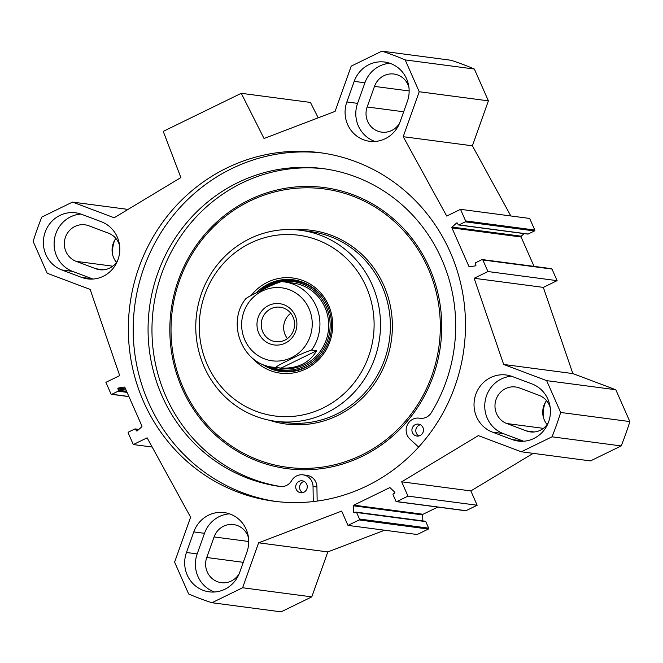 <?xml version="1.0" encoding="UTF-8"?>
<svg xmlns="http://www.w3.org/2000/svg" width="663" height="663" viewBox="0 0 663 663"><rect width="100%" height="100%" fill="white"/><g stroke="black" fill="none" stroke-linecap="round" stroke-linejoin="round"><path stroke-width="0.99" d="M545.442 402.242A29.586 28.352 -82.5 0 0 543.428 417.491M119.572 245.509A18.92 18.133 -82.5 0 0 108.475 233.177L88.801 225.768A18.92 18.133 -82.5 0 0 84.939 224.807A18.92 18.133 -82.5 0 0 64.875 239.144A18.92 18.133 -82.5 0 0 76.137 261.346L95.812 268.755A18.92 18.133 -82.5 0 0 99.674 269.725A18.92 18.133 -82.5 0 0 117.558 260.758M114.79 240.064A29.586 28.352 -82.5 0 0 112.785 255.313M550.215 407.687A18.92 18.133 -82.5 0 0 539.127 395.363L519.452 387.954A18.92 18.133 -82.5 0 0 515.59 386.985A18.92 18.133 -82.5 0 0 495.518 401.33A18.92 18.133 -82.5 0 0 506.781 423.524L526.455 430.933A18.92 18.133 -82.5 0 0 530.317 431.903A18.92 18.133 -82.5 0 0 548.21 422.936M547.132 424.56A18.92 18.133 97.5 0 1 546.511 400.618M248.517 537.875A18.92 18.133 -82.5 0 0 233.558 524.574A18.92 18.133 -82.5 0 0 214.091 536.931L206.757 557.508A18.92 18.133 -82.5 0 0 221.293 582.669A18.92 18.133 -82.5 0 0 239.177 573.702M318.199 117.823L310.441 102.425L241.266 93.309L264.048 138.509L335.097 111.376L351.208 66.126L381.905 51.15A288.952 276.91 97.5 0 1 405.184 59.919L419.215 91.734L488.391 100.851L474.36 69.035A288.952 276.91 -82.5 0 0 451.08 60.267L381.905 51.15M488.391 100.851L472.387 145.81L510.833 215.964M460.512 209.334L529.687 218.45L534.792 230.036A0.688 0.663 97.5 0 1 534.469 230.948L528.171 234.022A0.688 0.663 97.5 0 1 527.806 234.08L458.63 224.964A0.688 0.663 -82.5 0 0 458.995 224.906L465.293 221.832A0.688 0.663 -82.5 0 0 465.617 220.92L460.512 209.334L446.713 216.063L403.212 136.694L419.215 91.734M524.143 233.6L521.267 236.194A0.688 0.663 -82.5 0 0 521.101 237.006L534.055 266.377M546.644 380.637L503.673 364.459L474.144 278.269L487.943 271.54L482.838 259.954A0.688 0.663 -82.5 0 0 482.324 259.565L551.5 268.681A0.688 0.663 97.5 0 1 552.014 269.07L557.119 280.656L543.32 287.386L572.849 373.576L615.819 389.753L546.644 380.637L560.674 412.461A288.952 276.91 97.5 0 1 552.006 436.818L521.309 451.793L478.338 435.616L401.679 481.81L407.985 496.123L396.814 501.576A0.688 0.663 97.5 0 1 395.935 501.245L393.06 494.714A0.688 0.663 97.5 0 1 393.383 493.794L394.51 493.247A0.688 0.663 -82.5 0 0 394.684 492.12L390.225 487.869A0.688 0.663 -82.5 0 0 389.504 487.753L353.851 505.148A0.688 0.663 -82.5 0 0 353.462 505.803L353.669 512.126A0.688 0.663 -82.5 0 0 354.606 512.714L355.724 512.168A0.688 0.663 97.5 0 1 356.603 512.499L359.487 519.03A0.688 0.663 97.5 0 1 359.155 519.941L347.984 525.394L341.669 511.09L258.628 542.806L242.617 587.758L211.92 602.733A288.952 276.91 97.5 0 1 188.64 593.965L174.609 562.149L190.612 517.19L147.111 437.82L133.313 444.55L152.167 447.036M521.309 451.793L590.484 460.909L621.181 445.934A288.952 276.91 -82.5 0 0 629.85 421.577L615.819 389.753M396.449 501.634L465.625 510.75A0.688 0.663 -82.5 0 0 465.99 510.692L477.161 505.239L470.854 490.927L533.185 453.359M422.837 520.903L422.638 514.919A0.688 0.663 97.5 0 1 423.027 514.264L437.754 507.079M347.984 525.394L417.16 534.511L428.331 529.057A0.688 0.663 -82.5 0 0 428.663 528.146L425.779 521.615A0.688 0.663 -82.5 0 0 425.265 521.226L356.089 512.109M211.92 602.733L281.095 611.85L311.792 596.874L327.804 551.923L384.615 530.226M246.959 551.931L239.633 572.517A29.586 28.352 97.5 0 1 209.177 591.835A29.586 28.352 97.5 0 1 186.46 552.494L193.787 531.908A29.586 28.352 97.5 0 1 224.235 512.59A29.586 28.352 97.5 0 1 246.959 551.931M229.522 513.833A29.586 28.352 -82.5 0 0 204.502 533.317L197.176 553.903A29.586 28.352 -82.5 0 0 214.613 592.001M80.903 214.066A29.586 28.352 -82.5 0 0 54.416 239.442A29.586 28.352 -82.5 0 0 72.565 271.374L92.24 278.783A29.586 28.352 -82.5 0 0 92.994 279.057M81.524 277.374L61.85 269.965A29.586 28.352 97.5 0 1 44.239 235.249A29.586 28.352 97.5 0 1 75.615 212.815A29.586 28.352 97.5 0 1 81.657 214.331L101.331 221.74A29.586 28.352 97.5 0 1 118.942 256.457A29.586 28.352 97.5 0 1 87.557 278.883A29.586 28.352 97.5 0 1 81.524 277.374L92.24 278.783M512.3 376.509L531.975 383.918A29.586 28.352 97.5 0 1 549.586 418.635A29.586 28.352 97.5 0 1 518.209 441.069A29.586 28.352 97.5 0 1 512.168 439.552L492.493 432.143A29.586 28.352 97.5 0 1 474.882 397.427A29.586 28.352 97.5 0 1 506.267 375.001A29.586 28.352 97.5 0 1 512.3 376.509M511.554 376.244A29.586 28.352 -82.5 0 0 485.067 401.621A29.586 28.352 -82.5 0 0 503.217 433.552L522.883 440.961A29.586 28.352 -82.5 0 0 523.637 441.235M400.038 121.975A29.586 28.352 97.5 0 1 369.589 141.294A29.586 28.352 97.5 0 1 346.865 101.953L354.191 81.367A29.586 28.352 97.5 0 1 384.648 62.049A29.586 28.352 97.5 0 1 407.364 101.398L400.038 121.975M389.935 63.3A29.586 28.352 -82.5 0 0 364.907 82.784L357.581 103.362A29.586 28.352 -82.5 0 0 375.018 141.459M408.922 87.334A18.92 18.133 -82.5 0 0 393.971 74.032A18.92 18.133 -82.5 0 0 374.496 86.389L367.161 106.975A18.92 18.133 -82.5 0 0 381.697 132.136A18.92 18.133 -82.5 0 0 399.59 123.169M482.324 259.565A0.688 0.663 -82.5 0 0 481.96 259.623L475.661 262.697A0.688 0.663 -82.5 0 0 475.338 263.609L475.901 264.885A0.688 0.663 97.5 0 1 475.396 265.855L469.628 266.833A0.688 0.663 97.5 0 1 468.932 266.451L451.926 227.89A0.688 0.663 97.5 0 1 452.091 227.077L456.525 223.075A0.688 0.663 97.5 0 1 457.561 223.298L458.116 224.575A0.688 0.663 -82.5 0 0 458.63 224.964M128.945 396.623L111.5 394.319A0.688 0.663 -82.5 0 1 110.986 393.93L105.881 382.344L119.68 375.614L90.151 289.424L47.181 273.247L33.15 241.423A288.952 276.91 97.5 0 1 41.819 217.066L72.516 202.091L114.169 217.771L180.866 177.576L163.255 131.365L241.266 93.309M111.5 394.319A0.688 0.663 -82.5 0 0 111.865 394.261L118.163 391.187A0.688 0.663 -82.5 0 0 118.486 390.275L117.923 388.999A0.688 0.663 97.5 0 1 118.428 388.029L124.196 387.051A0.688 0.663 97.5 0 1 124.893 387.432L141.899 425.994A0.688 0.663 97.5 0 1 141.733 426.806L137.299 430.809A0.688 0.663 97.5 0 1 136.263 430.585L135.708 429.309A0.688 0.663 -82.5 0 0 134.829 428.978L128.531 432.052A0.688 0.663 -82.5 0 0 128.208 432.964L133.313 444.55M367.012 485.88A175.778 168.452 97.5 0 1 273.952 501.211A175.778 168.452 97.5 0 1 129.907 304.939A175.778 168.452 97.5 0 1 319.873 152.672A175.778 168.452 97.5 0 1 463.694 299.452A175.778 168.452 97.5 0 1 367.012 485.88M116.489 262.382A18.92 18.133 97.5 0 1 115.868 238.44M276.388 501.518A175.778 168.452 97.5 0 1 134.78 305.577A175.778 168.452 97.5 0 1 322.309 153.012M487.943 271.54L557.119 280.656M474.144 278.269L543.32 287.386M503.673 364.459L572.849 373.576M403.212 136.694L472.387 145.81M474.36 69.035L405.184 59.919M629.85 421.577L560.674 412.461M128.05 209.409L72.516 202.091M621.181 445.934L552.006 436.818M470.854 490.927L401.679 481.81M477.161 505.239L407.985 496.123M327.804 551.923L258.628 542.806M311.792 596.874L242.617 587.758M293.071 317.038A17.379 16.658 97.5 0 1 291.289 334.649A17.379 16.658 97.5 0 1 275.642 341.669A17.379 16.658 97.5 0 1 261.396 322.259A17.379 16.658 97.5 0 1 280.184 307.209A17.379 16.658 97.5 0 1 293.071 317.038M295.101 315.447A20.818 19.956 -82.5 0 0 260.667 312.439A20.818 19.956 -82.5 0 0 275.046 345.042A20.818 19.956 -82.5 0 0 295.101 315.447M290.784 313.259A17.379 16.658 -82.5 0 0 287.452 338.578M316.665 350.735C309.447 362.951 297.571 368.752 281.037 368.114L316.665 350.735L311.593 350.064C305.701 351.97 299.187 354.796 292.051 358.526C286.383 361.393 276.463 365.885 275.965 367.443A42.996 41.205 97.5 0 1 273.073 367.169L281.841 368.33M281.037 368.114L275.965 367.443M245.791 299.021C246.288 297.455 256.2 292.971 261.877 290.104C269.012 286.366 275.526 283.549 281.419 281.634L284.311 281.908A42.996 41.205 97.5 0 1 311.593 350.064M261.902 290.087L268.076 286.524L275.659 283.623M422.944 427.527A6.017 5.768 97.5 0 1 416.903 436.063A6.017 5.768 97.5 0 1 411.972 429.342A6.017 5.768 97.5 0 1 422.944 427.527M420.383 424.734A6.017 5.768 -82.5 0 0 418.9 435.964M306.737 484.222A6.017 5.768 97.5 0 1 300.704 492.758A6.017 5.768 97.5 0 1 295.764 486.029A6.017 5.768 97.5 0 1 306.737 484.222M304.176 481.429A6.017 5.768 -82.5 0 0 302.693 492.65M324.779 168.858A160.388 153.7 -82.5 0 0 153.518 307.126A160.388 153.7 -82.5 0 0 281.145 486.584M418.618 447.077L409.999 439.155A12.042 11.536 97.5 0 1 407.206 425.165A12.042 11.536 97.5 0 1 419.265 418.154A12.042 11.536 97.5 0 1 419.638 418.212A12.042 11.536 -82.5 0 0 420.01 418.27A12.042 11.536 -82.5 0 0 431.298 412.717A160.388 153.7 -82.5 0 0 322.831 168.584A160.388 153.7 -82.5 0 0 149.556 307.077A160.388 153.7 -82.5 0 0 280.093 486.493A12.042 11.536 -82.5 0 0 280.151 486.501A12.042 11.536 -82.5 0 0 291.604 480.675A12.042 11.536 97.5 0 1 303.057 474.849A12.042 11.536 97.5 0 1 313.035 486.46L313.259 501.568M303.057 474.849L306.961 475.363A12.042 11.536 97.5 0 1 316.931 486.974L317.146 501.087M249.736 238.697A96.317 92.306 -82.5 0 0 196.754 340.848A96.317 92.306 -82.5 0 0 275.559 421.278A96.317 92.306 -82.5 0 0 379.65 337.848A96.317 92.306 -82.5 0 0 300.729 230.293A96.317 92.306 -82.5 0 0 249.736 238.697M250.332 243.172A91.154 87.359 -82.5 0 0 236.003 400.394A91.154 87.359 -82.5 0 0 373.717 333.216A91.154 87.359 -82.5 0 0 250.332 243.172M252.603 358.211A47.985 45.987 -82.5 0 0 313.947 363.904A47.985 45.987 -82.5 0 0 326.353 300.836A47.985 45.987 -82.5 0 0 267.545 282.206A47.985 45.987 -82.5 0 0 251.244 295.408M262.084 364.086A46.269 44.338 -82.5 0 0 281.129 371.529A46.269 44.338 -82.5 0 0 331.127 331.45A46.269 44.338 -82.5 0 0 293.212 279.786A46.269 44.338 -82.5 0 0 268.722 283.822A46.269 44.338 -82.5 0 0 256.233 292.872M293.941 279.894A46.269 44.338 -82.5 0 0 270.181 284.021A46.269 44.338 -82.5 0 0 259.623 291.206M264.951 365.222A46.269 44.338 -82.5 0 0 281.858 371.62M279.305 282.173A44.479 42.631 -82.5 0 0 269.742 285.48A44.479 42.631 -82.5 0 0 265.324 287.974M270.819 366.805A44.479 42.631 -82.5 0 0 329.743 331.268A44.479 42.631 -82.5 0 0 282.032 281.676M278.974 367.841A42.996 41.205 -82.5 0 0 328.409 330.29A42.996 41.205 -82.5 0 0 288.662 282.736M282.082 368.172A42.996 41.205 -82.5 0 0 283.847 368.537M295.076 283.383A42.996 41.205 -82.5 0 0 290.626 283.275M103.652 269.791L95.812 268.755M543.411 428.356L506.781 423.524M248.741 541.497L214.091 536.931M193.787 531.908L204.502 533.317M197.176 553.903L186.46 552.494M72.565 271.374L61.85 269.965M492.493 432.143L503.217 433.552M522.883 440.961L512.168 439.552M346.865 101.953L357.581 103.362M364.907 82.784L354.191 81.367M403.668 111.782L367.161 106.975M112.76 266.178L76.137 261.346M409.154 90.955L374.496 86.389M243.263 562.323L206.757 557.508M423.027 514.264L353.851 505.148M390.2 487.844L389.504 487.753M136.263 430.585L137.382 430.726M135.708 429.309L138.542 429.682M111.865 394.261L128.895 396.507M118.163 391.187L127.064 392.363M118.486 390.275L126.616 391.344M117.923 388.999L126.053 390.068M118.428 388.029L125.572 388.966M468.932 266.451L470.606 266.667M482.838 259.954L552.014 269.07M465.617 220.92L534.792 230.036M465.293 221.832L534.469 230.948M458.995 224.906L528.171 234.022M456.525 223.075L457.503 223.207M452.091 227.077L521.267 236.194M451.926 227.89L521.101 237.006M534.303 431.969L526.455 430.933M465.99 510.692L396.814 501.576M422.638 514.919L353.462 505.803M355.36 512.35L353.669 512.126M425.779 521.615L356.603 512.499M428.663 528.146L359.487 519.03M428.331 529.057L359.155 519.941M262.258 291.032A36.805 35.272 97.5 0 1 311.66 317.279A36.805 35.272 97.5 0 1 274.606 361.037A36.805 35.272 97.5 0 1 242.219 331.343A36.805 35.272 97.5 0 1 262.258 291.032M281.419 281.634A42.996 41.205 97.5 0 1 284.311 281.908L293.079 283.068M316.931 486.974L313.035 486.46M420.383 418.312L419.638 418.212M249.238 199.928A141.774 135.865 -82.5 0 0 226.961 444.45A141.774 135.865 -82.5 0 0 441.135 339.962A141.774 135.865 -82.5 0 0 249.238 199.928M249.686 201.154A140.399 134.548 -82.5 0 0 227.616 443.307A140.399 134.548 -82.5 0 0 439.718 339.829A140.399 134.548 -82.5 0 0 249.686 201.154M269.435 420.251A97.693 93.624 -82.5 0 0 391.51 339.406A97.693 93.624 -82.5 0 0 294.546 229.705M275.559 421.278L285.43 422.58A96.317 92.306 -82.5 0 0 389.529 339.149A96.317 92.306 -82.5 0 0 310.599 231.594L300.729 230.293M298.723 280.888A46.095 44.172 -82.5 0 0 270.247 284.17A46.095 44.172 -82.5 0 0 260.161 290.933M265.639 365.454A46.095 44.172 -82.5 0 0 286.731 371.893M321.613 296.112A45.349 43.46 -82.5 0 0 270.38 284.825A45.349 43.46 -82.5 0 0 263.153 289.275M268.432 366.274A45.349 43.46 -82.5 0 0 312.779 363.117M138.857 429.4L135.194 428.92M245.716 298.781C226.108 323.171 242.476 364.542 273.073 367.169M420.541 418.328L419.265 418.154"/></g></svg>
